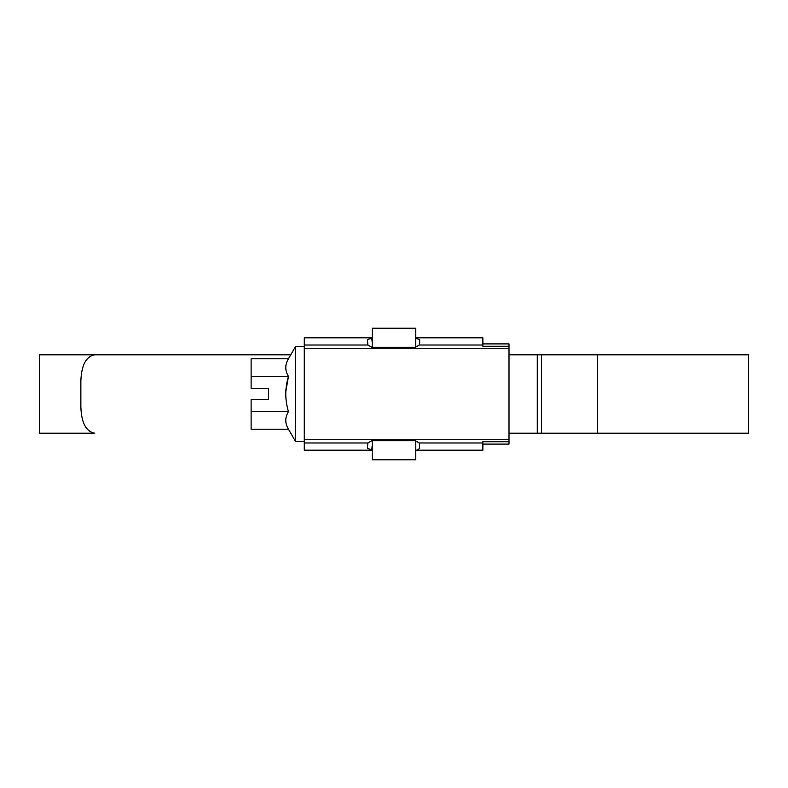 <?xml version="1.0" encoding="UTF-8"?>
<svg xmlns="http://www.w3.org/2000/svg" width="788" height="788" viewBox="0 0 788 788"><rect width="100%" height="100%" fill="white"/><g stroke="black" fill="none" stroke-linecap="round" stroke-linejoin="round"><path stroke-width="1.18" d="M304.257 439.743L509.009 439.743L509.009 444.097L482.867 444.097M304.257 348.257L509.009 348.257L509.009 439.743M372.222 450.194L304.257 450.194L304.257 337.806L372.222 337.806M482.867 343.903L509.009 343.903L509.009 348.257M509.009 441.743L482.867 441.743L482.867 450.194L415.778 450.194M415.778 337.806L482.867 337.806L482.867 346.257L509.009 346.257M372.222 445.378L371.778 449.849L367.425 448.352L367.888 442.984L371.778 440.728L415.345 440.728L419.236 442.984L419.699 448.352L417.837 449.672M415.345 338.151L419.699 339.648L419.236 345.016L415.345 347.272L371.778 347.272L367.888 345.016L367.425 339.648L371.778 338.151L372.222 342.622M419.699 342.75L419.699 339.648M288.467 358.786L251.116 358.786L251.116 388.336L268.541 388.336L268.541 399.664L251.116 399.664L251.116 429.214L288.467 429.214C284.892 423.363 284.892 417.492 288.467 411.602C284.892 399.821 284.892 388.08 288.467 376.398C284.892 370.537 284.892 364.677 288.467 358.786L295.549 346.513L304.257 346.513M288.467 429.214L295.549 441.487L295.549 346.513M251.116 376.398L288.467 376.398L285.798 391.577M295.549 441.487L304.257 441.487M251.116 411.602L288.467 411.602M415.778 347.252L415.778 328.222L372.222 328.222L372.222 347.272M372.222 440.728L372.222 459.778L415.778 459.778L415.778 440.748M509.009 354.797L537.278 354.797L509.009 354.797M509.009 433.203L537.278 433.203L509.009 433.203M748.6 433.203L537.278 433.203L537.278 354.797L748.6 354.797L748.6 433.203M39.4 433.203L39.4 354.797L290.772 354.797L94.757 354.797C86.109 356.314 81.479 365.021 80.868 380.929L80.868 407.071C81.46 422.939 86.089 431.647 94.757 433.203L39.4 433.203M419.236 442.984L482.867 442.984M304.257 442.984L367.888 442.984M367.888 345.016L304.257 345.016M482.867 345.016L419.236 345.016M597.393 433.203L597.393 354.797M541.445 433.203L541.445 354.797"/></g></svg>
